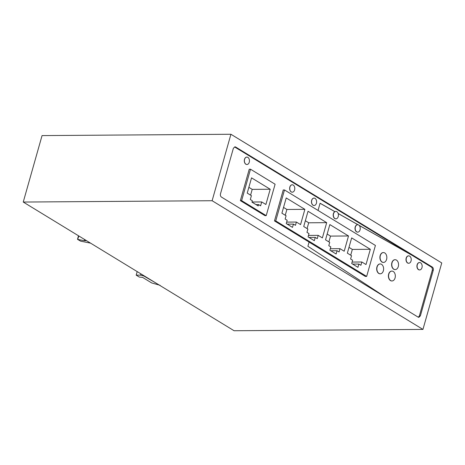 <?xml version="1.0" encoding="UTF-8"?>
<svg xmlns="http://www.w3.org/2000/svg" width="465" height="465" viewBox="0 0 465 465"><rect width="100%" height="100%" fill="white"/><g stroke="black" fill="none" stroke-linecap="round" stroke-linejoin="round"><path stroke-width="0.7" d="M422.947 329.412L441.75 262.952L230.925 134.263L212.121 200.723L422.947 329.412L234.075 330.737L23.25 202.048L212.121 200.723M359.172 225.426L413.28 256L234.674 146.981L235.569 146.975L432.34 267.079L431.351 267.09C432.258 267.805 432.566 268.88 432.27 270.316L419.389 315.84L418.337 317.24A2.47 1.691 89.6 0 0 419.389 315.84L420.377 315.834L433.258 270.31C433.554 268.869 433.252 267.794 432.34 267.079M235.569 146.975L234.912 146.783L233.366 148.3L220.486 193.818C220.189 195.259 220.491 196.335 221.404 197.05L418.169 317.153L418.831 317.345L420.377 315.834M230.925 134.263L42.053 135.588L23.25 202.048M359.05 225.304L413.28 256M284.493 189.958L275.739 220.916L366.658 276.413L375.412 245.456L284.493 189.958L283.237 189.97L274.478 220.922L309.097 242.056L307.906 246.276L386.834 298.03M335.736 211.418A3.703 2.534 -90.4 0 1 335.776 211.418A3.703 2.534 -90.4 0 0 334.922 211.645L320.083 203.24L318.048 210.442M338.16 213.476L358.149 224.793M250.507 169.214L249.246 169.225L240.359 200.63L264.957 215.644L266.213 215.638L275.1 184.227L250.507 169.214L241.62 200.624L266.213 215.638M246.805 164.505A3.703 2.534 -90.4 0 0 246.851 164.5A3.703 2.534 -90.4 0 1 244.48 159.373A3.703 2.534 -90.4 0 1 246.799 157.1L246.886 157.1A3.703 2.534 89.6 0 0 244.573 159.373A3.703 2.534 89.6 0 0 246.938 164.505A3.703 2.534 89.6 0 0 249.257 162.233A3.703 2.534 89.6 0 0 246.886 157.1M292.154 192.185A3.703 2.534 -90.4 0 0 292.2 192.185A3.703 2.534 -90.4 0 1 289.829 187.058A3.703 2.534 -90.4 0 1 292.148 184.785L292.235 184.785A3.703 2.534 89.6 0 0 289.922 187.052A3.703 2.534 89.6 0 0 292.287 192.185A3.703 2.534 89.6 0 0 294.607 189.912A3.703 2.534 89.6 0 0 292.235 184.785M313.968 205.501A3.703 2.534 -90.4 0 0 314.015 205.501A3.703 2.534 -90.4 0 1 311.649 200.374A3.703 2.534 -90.4 0 1 313.962 198.102L314.055 198.102A3.703 2.534 89.6 0 0 311.736 200.369A3.703 2.534 89.6 0 0 314.108 205.501A3.703 2.534 89.6 0 0 316.421 203.228A3.703 2.534 89.6 0 0 314.055 198.102M334.922 211.645L334.829 211.645A3.703 2.534 -90.4 0 0 333.37 213.691A3.703 2.534 -90.4 0 0 335.742 218.817L335.922 218.817A3.703 2.534 89.6 0 0 338.235 216.545A3.703 2.534 89.6 0 0 335.87 211.418A3.703 2.534 89.6 0 0 333.55 213.685A3.703 2.534 89.6 0 0 335.922 218.817M86.554 240.69L84.334 240.672L77.632 239.411L78.858 235.993M90.57 243.143L80.701 241.172L77.632 239.411M155.67 282.883L143.865 276.024L140.564 275.123L136.181 275.152L139.302 277.059L142.627 277.419L151.683 282.947L160.088 285.301M137.187 271.595L136.181 275.152M419.57 269.927A3.703 2.534 -90.4 0 1 419.476 269.933A3.703 2.534 -90.4 0 1 417.111 264.8A3.703 2.534 -90.4 0 1 419.424 262.527A3.703 2.534 -90.4 0 1 419.517 262.533M417.291 264.8A3.703 2.534 89.6 0 0 419.657 269.933A3.703 2.534 89.6 0 0 421.976 267.66A3.703 2.534 89.6 0 0 419.604 262.527A3.703 2.534 89.6 0 0 417.291 264.8M408.636 263.254A3.703 2.534 -90.4 0 1 408.543 263.26A3.703 2.534 -90.4 0 1 406.178 258.127A3.703 2.534 -90.4 0 1 408.491 255.855A3.703 2.534 -90.4 0 1 408.584 255.86M411.043 260.987A3.703 2.534 89.6 0 0 408.671 255.855A3.703 2.534 89.6 0 0 406.358 258.127A3.703 2.534 89.6 0 0 408.723 263.26A3.703 2.534 89.6 0 0 411.043 260.987M395.116 269.578A4.935 3.377 -90.4 0 1 395.029 269.584A4.935 3.377 -90.4 0 1 391.867 262.742A4.935 3.377 -90.4 0 1 394.959 259.714A4.935 3.377 -90.4 0 1 395.047 259.714M392.047 262.737A4.935 3.377 89.6 0 0 395.209 269.584A4.935 3.377 89.6 0 0 398.296 266.55A4.935 3.377 89.6 0 0 395.14 259.708A4.935 3.377 89.6 0 0 392.047 262.737M391.896 280.959A4.935 3.377 -90.4 0 1 391.809 280.965A4.935 3.377 -90.4 0 1 388.647 274.123A4.935 3.377 -90.4 0 1 391.739 271.095A4.935 3.377 -90.4 0 1 391.826 271.095M388.827 274.118A4.935 3.377 89.6 0 0 391.989 280.959A4.935 3.377 89.6 0 0 395.076 277.931A4.935 3.377 89.6 0 0 391.919 271.089A4.935 3.377 89.6 0 0 388.827 274.118M380.184 273.809A4.935 3.377 -90.4 0 1 380.097 273.815A4.935 3.377 -90.4 0 1 376.935 266.974A4.935 3.377 -90.4 0 1 380.027 263.946A4.935 3.377 -90.4 0 1 380.114 263.946M377.115 266.968A4.935 3.377 89.6 0 0 380.271 273.809A4.935 3.377 89.6 0 0 383.363 270.781A4.935 3.377 89.6 0 0 380.207 263.94A4.935 3.377 89.6 0 0 377.115 266.968M383.404 262.429A4.935 3.377 -90.4 0 1 383.317 262.434A4.935 3.377 -90.4 0 1 380.155 255.593A4.935 3.377 -90.4 0 1 383.247 252.565A4.935 3.377 -90.4 0 1 383.334 252.565M386.584 259.4A4.935 3.377 89.6 0 0 383.427 252.559A4.935 3.377 89.6 0 0 380.335 255.593A4.935 3.377 89.6 0 0 383.497 262.434A4.935 3.377 89.6 0 0 386.584 259.4M357.649 232.134A3.703 2.534 -90.4 0 1 357.556 232.134A3.703 2.534 -90.4 0 1 355.19 227.007A3.703 2.534 -90.4 0 1 357.504 224.734A3.703 2.534 -90.4 0 1 357.597 224.734M360.055 229.861A3.703 2.534 89.6 0 0 357.684 224.734A3.703 2.534 89.6 0 0 355.37 227.001A3.703 2.534 89.6 0 0 357.736 232.134A3.703 2.534 89.6 0 0 360.055 229.861M348.988 247.374L352.342 249.42L370.326 249.292L366.013 264.544L361.834 261.993L360.904 265.283L358.875 264.044L357.945 267.329L351.697 263.516L352.627 260.231L350.598 258.988L351.528 255.704L347.349 253.152L351.668 237.9L370.326 249.292M352.342 249.42L350.703 255.198M352.11 262.062L361.834 261.993M352.627 264.085L358.875 264.044M327.168 234.058L330.522 236.104L348.512 235.976L344.199 251.228L340.02 248.676L339.09 251.966L337.061 250.728L336.125 254.012L329.883 250.199L330.813 246.915L328.784 245.671L329.714 242.387L325.535 239.835L329.848 224.583L348.512 235.976M330.522 236.104L328.889 241.881M330.295 248.746L340.02 248.676M330.813 250.769L337.061 250.728M305.354 220.741L308.708 222.787L326.697 222.659L322.379 237.911L318.205 235.36L317.27 238.65L315.241 237.412L314.311 240.696L308.062 236.883L308.998 233.599L306.964 232.355L307.894 229.071L303.721 226.519L308.033 211.267L326.697 222.659M308.708 222.787L307.074 228.565M308.475 235.43L318.205 235.36M308.993 237.452L315.241 237.412M283.54 207.425L286.893 209.471L304.877 209.343L300.564 224.595L296.385 222.043L295.455 225.333L293.427 224.095L292.497 227.379L286.248 223.566L287.178 220.282L285.15 219.038L286.08 215.754L281.9 213.203L286.219 197.951L304.877 209.343M286.893 209.471L285.254 215.249M286.661 222.113L296.385 222.043M287.178 224.136L293.427 224.095M366.658 276.413L365.304 276.419L309.086 242.102M275.739 220.916L274.478 220.922M270.206 189.243L265.887 204.495L261.708 201.944L260.615 205.815L258.587 204.577L258.197 205.937L251.954 202.13L252.338 200.764L250.31 199.52L251.402 195.655L247.229 193.103L251.542 177.851L270.206 189.243L252.216 189.371L248.862 187.325M250.583 195.149L252.216 189.371M261.708 201.944L251.984 202.013M258.587 204.577L255.994 204.594M240.359 200.63L241.62 200.624M338.183 213.54L357.998 224.758M320.071 203.286L334.829 211.645M413.187 256L431.351 267.09A2.47 1.691 89.6 0 1 432.27 270.316L433.258 270.31M84.886 239.673L84.595 240.707M140.918 273.873L140.564 275.123M143.947 275.728L143.865 276.024M84.659 239.533L84.334 240.672M78.504 235.778L77.516 239.277"/></g></svg>
